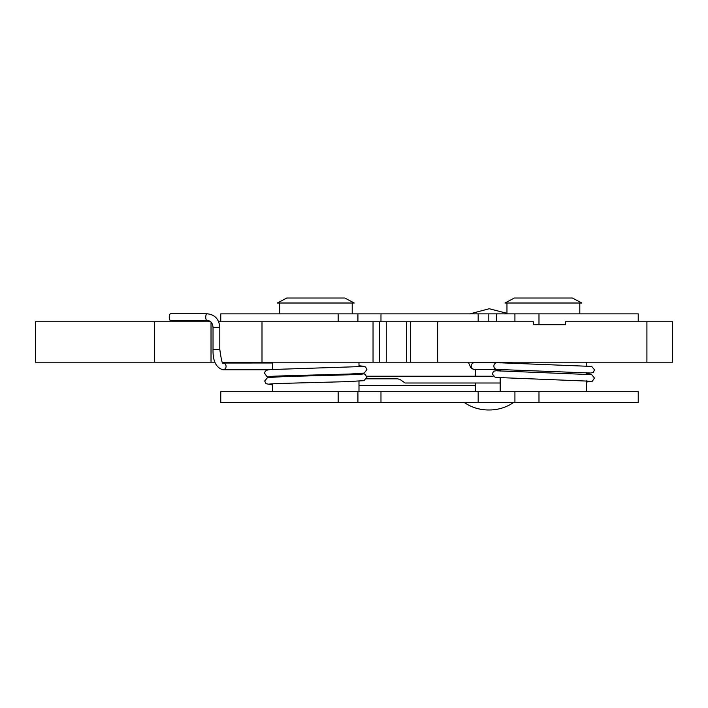 <?xml version="1.0" encoding="UTF-8"?>
<svg xmlns="http://www.w3.org/2000/svg" width="708" height="708" viewBox="0 0 708 708"><rect width="100%" height="100%" fill="white"/><g stroke="black" fill="none" stroke-linecap="round" stroke-linejoin="round"><path stroke-width="1.06" d="M500.184 383.001L405.1 383.001L400.17 379.612L397.737 378.824L366.496 378.824M586.587 373.806L593.269 372.479L594.499 369.841L591.693 366.425L497.52 362.691A3.39 3.283 90 0 0 493.865 366.063A3.39 3.283 90 0 0 496.936 369.443M207.046 313.768L170.566 313.768A3.39 1.31 90 0 0 169.265 317.149A3.39 1.31 90 0 0 170.566 320.538L207.046 320.538C210.586 320.556 212.586 322.821 213.028 327.317L219.807 327.317C219.046 319.078 214.798 314.564 207.046 313.768A3.39 1.31 90 0 0 205.736 317.149A3.39 1.31 90 0 0 207.046 320.538M219.807 327.317L219.807 349.46L213.028 349.46C212.727 360.912 216.037 367.682 222.958 369.788A3.39 3.124 90 0 0 223.17 363.018L271.766 363.009A3.39 3.124 90 0 1 272.589 363.133M488.83 321.759L488.83 313.856L220.763 313.856L220.763 321.759M638.227 321.759L638.227 313.856L496.6 313.856L496.6 321.759M496.6 313.856L488.83 313.856M469.917 313.856L488.909 308.821M488.909 409.976C479.935 410.021 471.732 407.534 464.28 402.525M354.23 303.015L277.35 303.015L286.767 298.024L344.823 298.024L354.23 303.015M581.826 303.015L504.946 303.015L514.353 298.024L572.409 298.024L581.826 303.015M210.462 321.759L35.4 321.759L35.4 362.195L215.002 362.195M222.471 362.195L672.6 362.195L672.6 321.759L565.559 321.759L565.559 324.698L533.381 324.698L533.381 321.759L218.692 321.759M386.249 321.759L386.249 362.195M437.668 362.195L437.668 321.759M410.56 362.195L410.56 321.759M638.227 402.525L220.763 402.525L220.763 391.674L638.227 391.674L638.227 402.525M497.149 362.673L474.51 362.673A3.39 3.283 90 0 0 471.227 366.063A3.39 3.283 90 0 0 474.51 369.452L472.218 368.824L470.74 367.558L468.324 362.195M514.92 321.759L514.92 313.856M373.045 321.759L373.045 362.195M406.489 321.759L406.489 362.195M154.433 321.759L154.433 362.195M211.019 322.255L211.019 362.195M261.995 321.759L261.995 362.195M380.975 321.759L380.975 313.856M478.165 321.759L478.165 313.856M646.908 321.759L646.908 362.195M538.983 324.698L538.983 313.856M538.983 402.525L538.983 391.674M514.92 402.525L514.92 391.674M478.165 402.525L478.165 391.674M380.975 402.525L380.975 391.674M357.912 402.525L357.912 391.674M338.159 402.525L338.159 391.674M357.912 321.759L357.912 313.856M338.159 321.759L338.159 313.856M475.626 362.673L475.422 362.195M493.14 376.222L366.753 376.222M497.007 369.452L474.51 369.452M590.003 381.205L495.255 377.408L492.272 373.948L493.618 371.222L500.184 369.983M590.003 372.992L496.812 369.426M586.587 382.019L592.26 381.285L594.499 378.054L591.684 374.638L496.777 370.806M213.028 349.46L213.028 327.317M219.807 349.46C221.294 360.151 222.436 364.682 223.232 363.062L222.958 363.009M269.19 369.788L222.958 369.788M358.991 385.603L475.298 385.603M271.978 363.018L272.589 363.054M358.991 365.771L364.195 366.31L365.691 367.071L366.903 369.691L364.142 373.081L350.858 373.974C323.122 374.904 269.005 375.939 269.12 376.629L269.137 376.621M362.469 366.514L274.651 369.426C267.73 369.187 264.411 370.532 264.686 373.452L267.022 376.718L270.323 377.214M362.469 374.045C362.505 374.682 314.812 375.665 285.297 376.541L267.615 377.55L264.677 380.984L266.013 383.701L272.589 384.904M361.284 373.452L365.116 374.205L366.903 377.222L363.965 380.656L346.23 381.665C316.644 382.541 269.058 383.524 269.111 384.161M506.963 313.317L489.573 308.812M475.298 391.674L475.298 383.001M475.298 376.222L475.298 369.452M513.53 402.525C506.247 407.436 498.22 409.923 489.432 409.976L488.378 409.976L489.432 409.976M358.991 391.674L358.991 381.134M358.991 374.346L358.991 373.603M358.991 366.824L358.991 362.195M272.589 391.674L272.589 383.851M272.589 377.063L272.589 376.32M272.589 369.532L272.589 362.195M279.368 303.015L279.368 313.856M352.221 303.015L352.221 313.856M586.587 391.674L586.587 380.877M586.587 374.089L586.587 372.665M586.587 365.877L586.587 362.195M500.184 391.674L500.184 377.913M500.184 371.125L500.184 369.7M500.184 362.912L500.184 362.195M506.963 303.015L506.963 313.856M579.808 303.015L579.808 313.856M379.541 321.759L379.541 362.195"/></g></svg>
